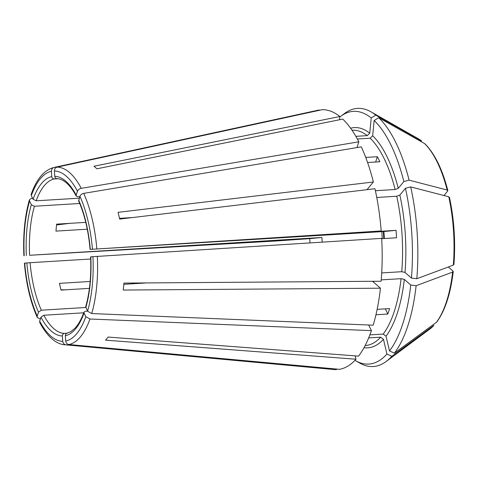 <?xml version="1.0" encoding="UTF-8"?>
<svg xmlns="http://www.w3.org/2000/svg" width="478" height="478" viewBox="0 0 478 478"><rect width="100%" height="100%" fill="white"/><g stroke="black" fill="none" stroke-linecap="round" stroke-linejoin="round"><path stroke-width="0.72" d="M32.564 198.179L31.279 198.4L29.445 199.78L29.57 201.083L31.333 204.704L34.416 206.251A77.478 31.142 -93.5 0 0 30.592 225.736A77.478 31.142 -93.5 0 0 29.612 255.282L321.921 237.464A77.478 31.142 -93.5 0 0 322.196 242.119M79.712 203.491L34.416 206.251M24.414 263.175L30.102 262.703A77.478 31.142 -93.5 0 0 41.341 310.192L38.485 312.152L37.224 316.06L37.284 317.428L39.28 318.581L40.475 318.647M90.677 259.01L30.102 262.703M321.921 237.464L309.75 238.63A107.849 43.349 -93.5 0 0 310.007 242.884M381.707 272.926L401.753 271.707L405.003 272.43L411.433 278.065L416.804 278.74A468466.027 158605.389 5.6 0 0 453.317 265.123L453.67 264.107M85.729 306.751L87.57 311.232L91.716 313.556L373.169 325.189A130.159 52.317 -93.5 0 0 380.44 288.198L123.234 290.056A92.875 37.332 86.5 0 0 123.922 283.09L381.121 281.231A130.159 52.317 -93.5 0 0 381.683 238.373L90.599 256.829M39.782 322.56L39.68 321.108L40.941 317.195L43.791 315.241A77.478 31.142 -93.5 0 0 64.488 333.375L66.854 333.226M83.722 312.803L43.791 315.241M132.34 217.574L119.5 218.356M375.397 190.716L395.133 189.509L398.258 188.338L403.862 181.55L409.096 180.152A468466.003 169671.932 -13.3 0 1 447.169 190.023L447.659 191.057L443.972 195.526M403.862 181.55A126.592 50.883 -93.5 0 0 374.166 120.516L378.713 117.708A468465.997 398557.726 -48.8 0 1 424.554 143.549L425.026 143.902C434.711 153.665 442.317 169.194 447.838 190.501L447.659 191.057M367.02 189.682L373.366 181.993A130.159 52.317 -93.5 0 0 361.296 146.854L83.71 193.375C81.816 193.817 80.555 194.779 79.916 196.255L78.697 201.071M90.109 249.408L381.187 230.952A130.159 52.317 -93.5 0 0 374.961 188.738L119.655 219.079A92.875 37.332 86.5 0 0 118.06 212.334L373.366 181.993M39.77 322.59C47.997 337.982 57.037 344.256 64.697 344.752L334.032 369.524A130.159 52.317 -93.5 0 0 336.506 369.608L65.91 344.811C64.1 344.465 63.042 343.3 62.743 341.316L62.385 335.986C62.445 334.498 63.144 333.626 64.488 333.375M336.506 369.608L336.47 369.046M339.511 119.763L339.828 116.524L93.945 166.236A92.875 37.332 86.5 0 1 96.885 168.812L342.768 119.1A130.159 52.317 -93.5 0 1 358.841 141.811L356.982 147.577M374.166 120.516L372.673 135.752L370.175 138.214L357.353 138.996M385.316 308.854L387.837 314.04L375.947 314.769M87.516 311.118L85.502 311.238L83.997 312.14L84.05 313.06L85.813 316.681L89.96 319.005L371.418 330.639L368.675 325.004M387.837 314.04A107.849 43.349 -93.5 0 0 389.594 308.591L377.136 309.356M384.354 238.522A77.478 31.142 -93.5 0 0 383.876 231.525L396.047 230.354A107.849 43.349 -93.5 0 1 396.537 237.775L381.701 238.683M85.759 222.372L56.649 224.146A77.478 31.142 86.5 0 0 55.968 231.113L87.259 229.207M358.841 141.811L81.254 188.332C79.36 188.774 78.099 189.736 77.46 191.206L76.199 195.12L76.277 196.088L77.878 196.799L79.778 196.685M367.582 162.508L379.819 161.761A107.849 43.349 -93.5 0 0 377.363 156.718L375.654 162.012M377.363 156.718L365.73 157.423M54.104 167.431A88.974 35.76 -93.5 0 0 53.895 167.473L318.229 110.179A130.159 52.317 -93.5 0 1 319.22 109.988L54.104 167.431C52.347 167.999 51.451 169.284 51.421 171.285L51.773 176.615C52.03 178.085 52.843 178.862 54.205 178.951A77.478 31.142 -93.5 0 0 36.173 200.802L79.3 198.173M386.015 336.189A110.328 44.346 -93.5 0 0 404.316 279.391L410.751 285.025A126.592 50.883 -93.5 0 1 389.504 350.948L386.015 336.189L383.219 334.074L369.87 334.887M404.316 279.391L401.072 278.674L381.235 279.881M309.75 238.63L277.019 240.936L29.612 255.282M23.924 255.754L24.211 255.718A85.287 34.285 -93.5 0 1 29.57 201.083M56.553 224.959L69.854 223.34M411.433 278.065A126.592 50.883 -93.5 0 0 405.458 188.296L399.853 195.084L396.728 196.255L376.76 197.474M396.047 230.354L374.519 231.669A107.849 43.349 -93.5 0 0 374.513 231.591M60.963 289.805L65.54 289.823M339.828 116.524A130.159 52.317 -93.5 0 0 322.196 109.701L57.079 167.145C55.323 167.712 54.432 168.997 54.396 170.999L54.755 176.328C55.006 177.798 55.818 178.575 57.187 178.664M339.78 117.026A126.592 50.883 -93.5 0 1 340.754 116.273A126.592 50.883 -93.5 0 1 371.227 117.941L369.733 133.177L367.235 135.638L355.859 136.332M371.418 330.639A130.159 52.317 -93.5 0 1 358.548 356.122L108.088 337.062A92.875 37.332 86.5 0 1 105.524 340.163L355.99 359.223A130.159 52.317 -93.5 0 1 339.482 369.321L68.892 344.53C67.075 344.178 66.018 343.013 65.719 341.029L65.367 335.699C65.42 334.212 66.125 333.339 67.464 333.088M78.655 200.168A79.957 32.14 -93.5 0 1 90.294 249.379L383.876 231.525M354.963 360.328A126.592 50.883 -93.5 0 0 355.656 360.735A126.592 50.883 -93.5 0 0 386.947 354.049L383.452 339.29L380.655 337.175L368.669 337.91M146.489 282.928L123.82 284.308M57.892 178.73L54.205 178.951M85.753 307.485L41.341 310.192M90.157 281.476L59.445 283.352A77.478 31.142 86.5 0 0 61.041 290.098L89.416 288.365M31.225 194.247L31.327 195.633L33.09 199.254L36.173 200.802M389.504 350.948L394.392 353.146A129.305 51.977 -93.5 0 0 416.123 285.707A468465.997 158605.383 5.6 0 0 452.63 272.09L452.989 271.068L448.322 266.987M409.096 180.152A129.305 51.977 -93.5 0 0 378.713 117.708M371.227 117.941L375.774 115.132A129.305 51.977 -93.5 0 0 370.916 111.804A129.305 51.977 -93.5 0 0 344.62 113.406L340.754 116.273M375.774 115.132A468466.027 398557.75 -48.8 0 1 421.614 140.974L418.262 138.716A98.564 39.614 86.5 0 1 421.614 140.974M391.829 356.253A468466.003 393973.82 39.5 0 0 433.893 325.381L429.865 329.049L386.134 361.511A129.305 51.977 -93.5 0 0 391.829 356.253L386.947 354.049M355.656 360.735L359.838 363.113A129.305 51.977 -93.5 0 0 386.134 361.511M410.751 285.025L416.123 285.707M394.392 353.146A468466.027 393973.838 39.5 0 0 436.456 322.28L436.922 321.814C445.167 310.377 450.605 293.623 453.24 271.558L452.989 271.068M416.804 278.74A129.305 51.977 -93.5 0 0 410.692 186.898A468466.003 169671.932 -13.3 0 1 448.764 196.769L449.254 197.802M405.458 188.296L410.692 186.898M355.196 355.865L355.99 359.223M372.595 281.327L380.44 288.198M381.187 230.952L373.055 231.734M373.246 231.711L374.519 231.669M319.22 109.988L319.244 110.34M383.219 334.074A107.849 43.349 -93.5 0 0 401.072 278.674M373.653 282.253A107.849 43.349 -93.5 0 0 373.766 281.285M401.753 271.707A107.849 43.349 -93.5 0 0 396.728 196.255M26.846 262.936A79.957 32.14 -93.5 0 0 38.485 312.152M367.546 189.617A107.849 43.349 -93.5 0 0 367.433 189.18M64.697 344.752A88.974 35.76 -93.5 0 0 65.91 344.811M40.941 317.195A79.957 32.14 -93.5 0 0 62.385 335.986M367.235 135.638A107.849 43.349 -93.5 0 0 352.25 130.213L352.029 130.225M369.733 133.177A110.328 44.346 -93.5 0 0 350.631 128.224M68.892 344.53A88.974 35.76 -93.5 0 0 89.96 319.005M65.367 335.699A79.957 32.14 -93.5 0 0 84.05 313.06M91.716 313.556A88.974 35.76 -93.5 0 0 97.327 256.28M85.807 307.611A79.957 32.14 -93.5 0 0 90.79 256.8M96.837 248.859A88.974 35.76 -93.5 0 0 83.71 193.375M365.15 345.522L365.371 345.504A107.849 43.349 -93.5 0 0 380.655 337.175M382.257 238.647A77.478 31.142 86.5 0 1 381.874 231.645M76.199 195.12A79.957 32.14 -93.5 0 0 54.755 176.328M51.773 176.615A79.957 32.14 -93.5 0 0 33.09 199.254M31.333 204.704A79.957 32.14 -93.5 0 0 26.35 255.515M364.003 347.673A110.328 44.346 -93.5 0 0 383.452 339.29M405.003 272.43A110.328 44.346 -93.5 0 0 399.853 195.084M395.133 189.509A107.849 43.349 -93.5 0 0 370.175 138.214M398.258 188.338A110.328 44.346 -93.5 0 0 372.673 135.752M81.254 188.332A88.974 35.76 -93.5 0 0 57.079 167.145M77.46 191.206A85.287 34.285 -93.5 0 0 54.396 170.999M433.893 325.381A98.564 39.614 86.5 0 1 429.865 329.049M452.63 272.09A98.564 39.614 86.5 0 1 436.456 322.28M448.764 196.769A98.564 39.614 86.5 0 1 453.317 265.123M424.554 143.549A98.564 39.614 86.5 0 1 447.169 190.023M24.707 263.139A85.287 34.285 -93.5 0 0 37.224 316.06M39.68 321.108A85.287 34.285 -93.5 0 0 62.743 341.316M65.719 341.029A85.287 34.285 -93.5 0 0 85.813 316.681M87.57 311.232A85.287 34.285 -93.5 0 0 92.929 256.596M92.433 249.175A85.287 34.285 -93.5 0 0 79.916 196.255M51.421 171.285A85.287 34.285 -93.5 0 0 31.327 195.633M29.409 199.792C24.784 216.092 22.95 234.746 23.9 255.736M67.147 333.13L70.834 331.642L74.897 328.314C78.32 324.711 81.35 319.316 83.973 312.116M85.699 306.757C89.768 292.333 91.394 275.687 90.581 256.811M90.091 249.426C88.394 230.635 84.588 214.514 78.673 201.071M76.259 196.111C72.961 189.957 69.525 185.422 65.946 182.5C62.749 179.949 59.768 178.67 57.007 178.67M418.262 138.716L370.916 111.804M383.356 231.555L383.738 238.558M453.921 264.567C455.648 241.832 454.154 219.402 449.44 197.277M24.396 263.199C26.236 284.111 30.52 302.192 37.254 317.422M53.895 167.473C44.161 170.025 36.603 178.939 31.207 194.223"/></g></svg>
